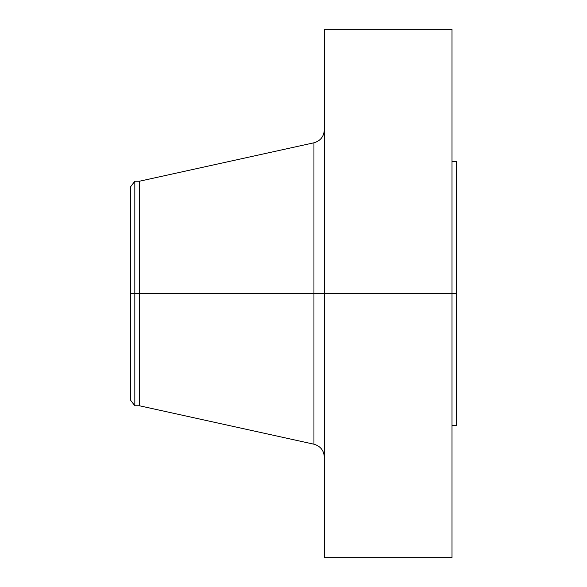 <?xml version="1.0" encoding="UTF-8"?>
<svg xmlns="http://www.w3.org/2000/svg" width="587" height="587" viewBox="0 0 587 587"><rect width="100%" height="100%" fill="white"/><g stroke="black" fill="none" stroke-linecap="round" stroke-linejoin="round"><path stroke-width="0.88" d="M451.99 29.35L451.99 293.5L451.99 29.35L324.317 29.35L324.317 293.5L456.392 293.5L456.392 425.575L456.392 293.5L451.99 293.5L451.99 557.65L451.99 293.5L313.95 293.5L313.95 142.795L313.95 293.5L130.608 293.5L130.608 400.261L130.608 293.5L134.827 293.5L134.827 405.764L134.827 293.5L139.412 293.5L139.412 405.764L139.412 293.5L313.95 293.5L313.95 142.795C320.414 140.917 323.87 136.617 324.317 129.896M130.608 400.261L134.827 405.764L139.412 405.764L313.95 444.205L313.95 293.5L313.95 444.205L313.95 293.5L324.317 293.5L324.317 557.65L324.317 29.35M456.392 161.425L456.392 293.5L456.392 161.425L451.99 161.425M313.95 142.795L139.412 181.236L139.412 293.5L139.412 181.236L134.827 181.236L134.827 293.5L134.827 181.236L130.608 186.739L130.608 293.5L130.608 186.739M130.608 398.654L130.608 303.853M451.99 557.65L324.317 557.65M456.392 425.575L451.99 425.575M313.95 444.205C320.414 446.083 323.87 450.383 324.317 457.104"/></g></svg>
